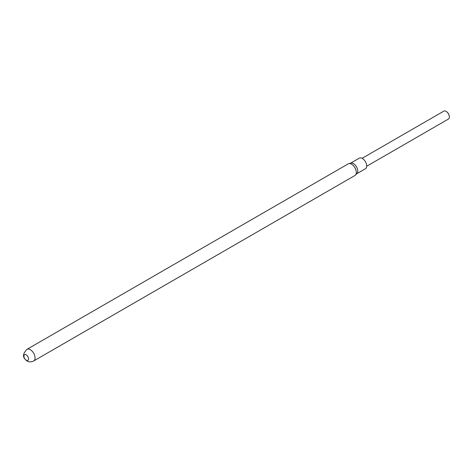 <?xml version="1.0" encoding="UTF-8"?>
<svg xmlns="http://www.w3.org/2000/svg" width="473" height="473" viewBox="0 0 473 473"><rect width="100%" height="100%" fill="white"/><g stroke="black" fill="none" stroke-linecap="round" stroke-linejoin="round"><path stroke-width="0.71" d="M366.693 166.242L448.404 119.066A4.582 2.643 -120 0 0 449.35 116.973A4.582 2.643 -120 0 0 446.11 111.362L446.264 111.451A4.363 2.519 60 0 1 449.35 116.796A4.363 2.519 60 0 1 449.35 116.878M446.264 111.451L446.11 111.362A4.582 2.643 -120 0 0 443.822 111.137L362.111 158.313M355.43 175.111L356.949 173.538A6.108 3.524 -120 0 0 357.281 168.548A6.108 3.524 -120 0 0 353.437 163.623A6.108 3.524 -120 0 0 350.925 163.102L348.802 163.628A6.717 3.879 -120 0 0 348.211 163.871L26.943 349.352A6.717 3.879 60 0 1 30.302 349.683A6.717 3.879 60 0 1 34.689 355.601A6.717 3.879 60 0 1 33.66 360.988L354.927 175.501A6.717 3.879 -120 0 0 355.43 175.111A6.717 3.879 -120 0 0 355.791 169.618A6.717 3.879 -120 0 0 351.569 164.202A6.717 3.879 -120 0 0 348.802 163.628M356.743 173.751L365.434 168.731A6.108 3.524 -120 0 0 366.368 163.835A6.108 3.524 -120 0 0 362.383 158.455A6.108 3.524 -120 0 0 359.326 158.153L350.635 163.173M26.228 354.851A3.27 1.886 60 0 1 28.54 358.853A3.27 1.886 60 0 1 26.228 360.19A3.27 1.886 60 0 1 23.91 356.187A3.27 1.886 60 0 1 26.228 354.851M26.943 349.352C20.351 356.323 24.921 359.048 27.032 360.976C28.942 362.147 31.153 362.152 33.66 360.988"/></g></svg>
